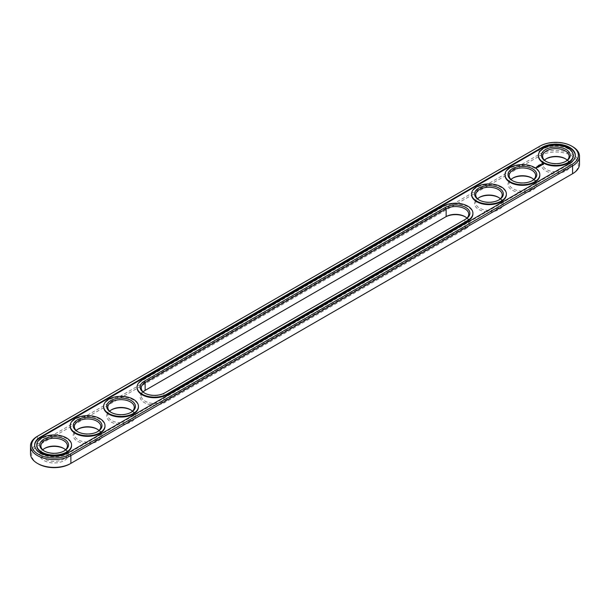 <?xml version="1.0" encoding="UTF-8"?>
<svg xmlns="http://www.w3.org/2000/svg" width="610" height="610" viewBox="0 0 610 610"><rect width="100%" height="100%" fill="white"/><g stroke="black" fill="none" stroke-linecap="round" stroke-linejoin="round"><path stroke-width="0.46" stroke-dasharray="3.05 2.29" d="M579.5 164.075A23.653 13.656 0 0 0 564.898 151.455A23.653 13.656 0 0 0 539.126 154.422L37.423 444.072A23.653 13.656 0 0 0 30.5 453.726M571.791 174.178A22.517 13.001 0 0 0 571.761 155.802A22.517 13.001 0 0 0 539.926 155.809L38.232 445.46A22.517 13.001 0 0 0 38.232 463.844M70.074 463.844L571.768 174.193M143.098 391.894A13.245 7.648 0 0 0 141.245 395.798A13.245 7.648 0 0 0 149.419 402.859A13.245 7.648 0 0 0 163.854 401.205L464.873 227.408L465.674 228.803L164.654 402.592A14.381 8.304 0 0 1 144.326 402.592A14.381 8.304 0 0 1 144.326 390.85L445.346 217.061M465.674 228.803A14.381 8.304 0 0 0 465.674 217.061A14.381 8.304 0 0 0 465.262 216.832M465.674 217.061L464.873 216.596M77.844 429.242A14.381 8.304 0 0 0 77.432 429.47A14.381 8.304 0 0 0 77.432 441.213A14.381 8.304 0 0 0 97.768 441.213A14.381 8.304 0 0 0 97.768 429.47L97.768 429.47A14.381 8.304 0 0 0 97.348 429.242M44.4 448.556A14.381 8.304 0 0 0 43.981 448.785A14.381 8.304 0 0 0 43.981 460.527A14.381 8.304 0 0 0 64.317 460.527A14.381 8.304 0 0 0 64.317 448.785L64.317 448.785A14.381 8.304 0 0 0 63.897 448.556M111.294 409.935A14.381 8.304 0 0 0 110.875 410.164A14.381 8.304 0 0 0 110.875 421.906A14.381 8.304 0 0 0 131.211 421.906A14.381 8.304 0 0 0 131.211 410.164L131.211 410.164A14.381 8.304 0 0 0 130.792 409.935M479.208 197.518A14.381 8.304 0 0 0 478.789 197.754A14.381 8.304 0 0 0 478.789 209.489A14.381 8.304 0 0 0 499.125 209.489A14.381 8.304 0 0 0 499.125 197.754L499.125 197.754A14.381 8.304 0 0 0 498.705 197.518M512.652 178.212A14.381 8.304 0 0 0 512.232 178.44A14.381 8.304 0 0 0 512.232 190.183A14.381 8.304 0 0 0 532.568 190.183A14.381 8.304 0 0 0 532.568 178.44L532.568 178.44A14.381 8.304 0 0 0 532.156 178.212M546.102 158.897A14.381 8.304 0 0 0 545.683 159.134A14.381 8.304 0 0 0 545.683 170.869A14.381 8.304 0 0 0 566.019 170.869A14.381 8.304 0 0 0 566.019 159.134A14.381 8.304 0 0 0 565.6 158.897M566.019 159.134L565.218 158.669L566.019 159.134M572.576 146.621A23.653 13.656 0 0 0 539.126 146.621L37.423 436.272L37.423 444.072L38.232 445.46M144.738 393.168A13.245 7.648 0 0 0 145.127 393.404A13.245 7.648 0 0 0 163.854 393.404L464.873 219.608L464.873 227.408A13.245 7.648 0 0 0 468.754 222.002A13.245 7.648 0 0 0 466.902 218.106M97.768 429.47L96.959 429.013L97.768 429.47M98.988 430.515A13.245 7.648 180 0 1 100.841 434.419A13.245 7.648 180 0 1 87.596 442.067A13.245 7.648 180 0 1 74.351 434.419A13.245 7.648 180 0 1 76.204 430.515M64.317 448.785L63.516 448.32L64.317 448.785M65.544 449.829A13.245 7.648 180 0 1 67.397 453.726A13.245 7.648 180 0 1 54.153 461.373A13.245 7.648 180 0 1 40.908 453.726A13.245 7.648 180 0 1 42.761 449.829M131.211 410.164L130.41 409.699L131.211 410.164M132.439 411.209A13.245 7.648 180 0 1 134.291 415.105A13.245 7.648 180 0 1 121.047 422.753A13.245 7.648 180 0 1 107.802 415.105A13.245 7.648 180 0 1 109.655 411.209M499.125 197.754L498.324 197.289L499.125 197.754M500.345 198.791A13.245 7.648 180 0 1 502.198 202.695A13.245 7.648 180 0 1 488.953 210.343A13.245 7.648 180 0 1 475.708 202.695A13.245 7.648 180 0 1 477.561 198.791M532.568 178.44L531.767 177.975L532.568 178.44M533.796 179.485A13.245 7.648 180 0 1 535.649 183.381A13.245 7.648 180 0 1 522.404 191.029A13.245 7.648 180 0 1 509.159 183.381A13.245 7.648 180 0 1 511.012 179.485M567.239 160.171A13.245 7.648 180 0 1 569.092 164.075A13.245 7.648 180 0 1 555.847 171.723A13.245 7.648 180 0 1 542.603 164.075A13.245 7.648 180 0 1 544.455 160.171M464.873 219.608L465.674 219.15L464.873 219.608A13.245 7.648 0 0 0 464.889 219.6M97.348 431.788A13.245 7.648 180 0 1 96.959 432.025A13.245 7.648 180 0 1 78.232 432.025A13.245 7.648 180 0 1 77.844 431.788M63.897 451.103A13.245 7.648 180 0 1 63.516 451.331A13.245 7.648 180 0 1 44.782 451.331A13.245 7.648 180 0 1 44.4 451.103M130.792 412.482A13.245 7.648 180 0 1 130.41 412.711A13.245 7.648 180 0 1 111.676 412.711A13.245 7.648 180 0 1 111.294 412.482M498.705 200.065A13.245 7.648 180 0 1 498.324 200.301A13.245 7.648 180 0 1 479.59 200.301A13.245 7.648 180 0 1 479.208 200.065M532.156 180.758A13.245 7.648 180 0 1 531.767 180.987A13.245 7.648 180 0 1 513.04 180.987A13.245 7.648 180 0 1 512.652 180.758M565.6 161.444A13.245 7.648 180 0 1 565.218 161.68A13.245 7.648 180 0 1 546.484 161.68A13.245 7.648 180 0 1 546.102 161.444M539.126 146.621L539.926 146.156L539.126 146.621L539.126 154.422L539.926 155.809M34.671 445.308A19.489 11.254 0 0 0 34.663 445.62A19.489 11.254 0 0 0 46.695 456.013A19.489 11.254 0 0 0 67.931 453.573L569.633 163.922A19.489 11.254 0 0 0 575.337 155.962A19.489 11.254 0 0 0 575.329 155.657M163.854 393.404L164.654 392.939L163.854 393.404L163.854 401.205L164.654 402.592M36.745 445.62A17.408 10.05 180 0 1 47.488 436.333A17.408 10.05 180 0 1 66.459 438.514A17.408 10.05 180 0 1 71.561 445.62M70.188 426.306A17.408 10.05 180 0 1 80.939 417.019A17.408 10.05 180 0 1 99.903 419.2A17.408 10.05 180 0 1 105.004 426.306M103.639 407A17.408 10.05 180 0 1 114.383 397.712A17.408 10.05 180 0 1 133.354 399.893A17.408 10.05 180 0 1 138.447 407M137.082 387.685A17.408 10.05 180 0 1 142.183 380.579L443.203 206.79A17.408 10.05 180 0 1 467.817 206.79A17.408 10.05 180 0 1 472.918 213.896M471.553 194.582A17.408 10.05 180 0 1 482.296 185.303A17.408 10.05 180 0 1 501.267 187.476A17.408 10.05 180 0 1 506.361 194.582M504.996 175.276A17.408 10.05 180 0 1 515.74 165.989A17.408 10.05 180 0 1 534.711 168.169A17.408 10.05 180 0 1 539.812 175.276M538.439 155.962A17.408 10.05 180 0 1 549.191 146.682A17.408 10.05 180 0 1 568.162 148.855A17.408 10.05 180 0 1 573.255 155.962M537.395 166.05L537.425 166.446M538.805 165.432L538.5 165.821M538.981 165.363L539.469 165.348L538.958 165.257M538.935 165.15L538.95 165.592M539.98 164.776L539.431 164.982L539.957 165.066M540.315 164.372L540.308 164.868M535.862 167.651L536.06 168.154M537.875 166.965L537.181 167.132L538.203 167.247M538.584 167.071L537.852 166.698L538.584 167.125M538.79 166.85L539.202 166.766L538.79 167.003M538.752 166.461L538.462 166.766L539.08 166.743M539.972 166.141L539.286 166.195M539.972 166.294L539.286 166.126M538.714 166.095L539.37 166.621M539.301 166.431L538.798 166.202M539.156 166.004L539.301 166.492M540.262 166.004L540.666 165.92M540.544 165.806L539.522 165.729L540.262 166.156M541.261 165.424L540.773 165.76L541.261 165.485M540.978 165.554L540.361 165.249L540.978 165.645M541.764 165.02L540.956 164.906M541.032 165.066L541.657 165.051M537.013 167.559L536.609 167.506L537.013 167.498M542.137 164.38L543.068 164.38M144.326 390.85L145.127 390.392M67.931 452.955L67.931 453.573M569.633 163.305L569.633 163.922M443.203 206.79L443.203 206.172M142.183 380.579L142.183 379.961M78.232 429.013L77.432 429.47M44.782 448.32L43.981 448.785M111.676 409.699L110.875 410.164M479.59 197.289L478.789 197.754M513.04 177.975L512.232 178.44M546.484 158.669L545.683 159.134M468.754 222.002L468.754 214.202M141.245 395.798L141.245 387.998M100.841 434.419L100.841 426.619M74.351 434.419L74.351 426.619M67.397 453.726L67.397 445.925M40.908 453.726L40.908 445.925M134.291 415.105L134.291 407.305M107.802 415.105L107.802 407.305M502.198 202.695L502.198 194.895M475.708 202.695L475.708 194.895M535.649 183.381L535.649 175.581M509.159 183.381L509.159 175.581M569.092 164.075L569.092 156.274M542.603 164.075L542.603 156.274M34.663 445.62L34.663 445.003M575.337 155.962L575.337 155.344M145.127 393.404L144.326 392.939M96.959 432.025L97.768 431.56M78.232 432.025L77.432 431.56M63.516 451.331L64.317 450.866M44.782 451.331L43.981 450.866M130.41 412.711L131.211 412.246M111.676 412.711L110.875 412.246M498.324 200.301L499.125 199.836M479.59 200.301L478.789 199.836M531.767 180.987L532.568 180.529M513.04 180.987L512.232 180.529M565.218 161.68L566.019 161.215M546.484 161.68L545.683 161.215"/><path stroke-width="0.91" d="M37.423 436.272L38.232 435.807L37.423 436.272A23.653 13.656 0 0 0 30.5 445.925L30.5 453.726A23.653 13.656 0 0 0 37.423 463.379A23.653 13.656 0 0 0 70.874 463.379L70.074 463.844A22.517 13.001 0 0 1 38.232 463.844L37.423 463.379M30.5 445.925A23.653 13.656 0 0 0 45.102 458.545A23.653 13.656 0 0 0 70.874 455.578L572.576 165.928A23.653 13.656 0 0 0 579.5 156.274A23.653 13.656 0 0 0 572.576 146.621L571.768 146.156A22.517 13.001 0 0 0 539.926 146.156L38.232 435.807A22.517 13.001 0 0 0 38.232 454.191A22.517 13.001 0 0 0 70.074 454.191L571.768 164.54A22.517 13.001 0 0 0 571.768 146.156M70.074 454.191L70.874 455.578L70.874 463.379L571.768 174.193A22.517 13.001 0 0 0 571.791 174.178M465.262 216.832A14.381 8.304 0 0 0 445.346 217.061L145.127 390.392A13.245 7.648 0 0 0 143.098 391.894M97.348 429.242A14.381 8.304 0 0 0 77.844 429.242M63.897 448.556A14.381 8.304 0 0 0 44.4 448.556M130.792 409.935A14.381 8.304 0 0 0 111.294 409.935M498.705 197.518A14.381 8.304 0 0 0 479.208 197.518M532.156 178.212A14.381 8.304 0 0 0 512.652 178.212M565.6 158.897A14.381 8.304 0 0 0 546.102 158.897M571.768 164.54L572.576 165.928L572.576 173.728L571.768 174.193L572.576 173.728A23.653 13.656 0 0 0 579.5 164.075L579.5 156.274M466.902 218.106A13.245 7.648 0 0 0 464.873 216.596A13.245 7.648 0 0 0 446.146 216.596L446.146 208.795L145.127 382.592A13.245 7.648 0 0 0 141.245 387.998A13.245 7.648 0 0 0 144.738 393.168M145.127 390.392L145.127 382.592L144.326 381.197L445.346 207.408A14.381 8.304 180 0 1 465.674 207.408A14.381 8.304 180 0 1 465.674 219.15L164.654 392.939A14.381 8.304 180 0 1 144.326 392.939A14.381 8.304 180 0 1 144.326 381.197M76.204 430.515A13.245 7.648 180 0 1 78.232 429.013A13.245 7.648 180 0 1 96.959 429.013L96.959 429.013A13.245 7.648 180 0 1 98.988 430.515M42.761 449.829A13.245 7.648 180 0 1 44.782 448.32A13.245 7.648 180 0 1 63.516 448.32L63.516 448.32A13.245 7.648 180 0 1 65.544 449.829M109.655 411.209A13.245 7.648 180 0 1 111.676 409.699A13.245 7.648 180 0 1 130.41 409.699L130.41 409.699A13.245 7.648 180 0 1 132.439 411.209M477.561 198.791A13.245 7.648 180 0 1 479.59 197.289A13.245 7.648 180 0 1 498.324 197.289L498.324 197.289A13.245 7.648 180 0 1 500.345 198.791M511.012 179.485A13.245 7.648 180 0 1 513.04 177.975A13.245 7.648 180 0 1 531.767 177.975L531.767 177.975A13.245 7.648 180 0 1 533.796 179.485M544.455 160.171A13.245 7.648 180 0 1 546.484 158.669A13.245 7.648 180 0 1 565.218 158.669L565.218 158.669A13.245 7.648 180 0 1 567.239 160.171M542.069 147.391L40.367 437.042A19.489 11.254 0 0 0 34.663 445.003A19.489 11.254 0 0 0 46.695 455.395A19.489 11.254 0 0 0 67.931 452.955L569.633 163.305A19.489 11.254 0 0 0 575.337 155.344A19.489 11.254 0 0 0 563.304 144.951A19.489 11.254 0 0 0 542.069 147.391L542.069 148.009A19.489 11.254 0 0 1 563.061 145.508A19.489 11.254 0 0 1 575.329 155.657M464.889 219.6A13.245 7.648 0 0 0 468.754 214.202A13.245 7.648 0 0 0 460.58 207.141A13.245 7.648 0 0 0 446.146 208.795L445.346 207.408M77.844 431.788A13.245 7.648 180 0 1 74.351 426.619A13.245 7.648 180 0 1 82.525 419.55A13.245 7.648 180 0 1 96.959 421.213A13.245 7.648 180 0 1 100.841 426.619A13.245 7.648 180 0 1 97.348 431.788M44.4 451.103A13.245 7.648 180 0 1 40.908 445.925A13.245 7.648 180 0 1 49.082 438.864A13.245 7.648 180 0 1 63.516 440.519A13.245 7.648 180 0 1 67.397 445.925A13.245 7.648 180 0 1 63.897 451.103M111.294 412.482A13.245 7.648 180 0 1 107.802 407.305A13.245 7.648 180 0 1 115.976 400.244A13.245 7.648 180 0 1 130.41 401.899A13.245 7.648 180 0 1 134.291 407.305A13.245 7.648 180 0 1 130.792 412.482M479.208 200.065A13.245 7.648 180 0 1 475.708 194.895A13.245 7.648 180 0 1 483.89 187.827A13.245 7.648 180 0 1 498.324 189.489A13.245 7.648 180 0 1 502.198 194.895A13.245 7.648 180 0 1 498.705 200.065M512.652 180.758A13.245 7.648 180 0 1 509.159 175.581A13.245 7.648 180 0 1 517.333 168.52A13.245 7.648 180 0 1 531.767 170.175A13.245 7.648 180 0 1 535.649 175.581A13.245 7.648 180 0 1 532.156 180.758M546.102 161.444A13.245 7.648 180 0 1 542.603 156.274A13.245 7.648 180 0 1 550.784 149.206A13.245 7.648 180 0 1 565.218 150.868A13.245 7.648 180 0 1 569.092 156.274A13.245 7.648 180 0 1 565.6 161.444M40.367 437.042L40.367 437.66A19.489 11.254 0 0 0 34.671 445.308M40.367 437.66L542.069 148.009M97.768 419.817A14.381 8.304 180 0 1 97.768 431.56A14.381 8.304 180 0 1 77.432 431.56A14.381 8.304 180 0 1 77.432 419.817A14.381 8.304 180 0 1 97.768 419.817M64.317 439.131A14.381 8.304 180 0 1 64.317 450.866A14.381 8.304 180 0 1 43.981 450.866A14.381 8.304 180 0 1 43.981 439.131A14.381 8.304 180 0 1 64.317 439.131M131.211 400.511A14.381 8.304 180 0 1 131.211 412.246A14.381 8.304 180 0 1 110.875 412.246A14.381 8.304 180 0 1 110.875 400.511A14.381 8.304 180 0 1 131.211 400.511M499.125 188.094A14.381 8.304 180 0 1 499.125 199.836A14.381 8.304 180 0 1 478.789 199.836A14.381 8.304 180 0 1 478.789 188.094A14.381 8.304 180 0 1 499.125 188.094M532.568 168.787A14.381 8.304 180 0 1 532.568 180.529A14.381 8.304 180 0 1 512.232 180.529A14.381 8.304 180 0 1 512.232 168.787A14.381 8.304 180 0 1 532.568 168.787M566.019 149.473A14.381 8.304 180 0 1 566.019 161.215A14.381 8.304 180 0 1 545.683 161.215A14.381 8.304 180 0 1 545.683 149.473A14.381 8.304 180 0 1 566.019 149.473M71.561 445.003L71.561 445.62A17.408 10.05 180 0 1 54.153 455.67A17.408 10.05 180 0 1 36.745 445.62L36.745 445.003A17.408 10.05 180 0 1 47.488 435.715A17.408 10.05 180 0 1 66.459 437.896A17.408 10.05 180 0 1 71.561 445.003A17.408 10.05 180 0 1 54.153 455.052A17.408 10.05 180 0 1 36.745 445.003M105.004 425.688L105.004 426.306A17.408 10.05 180 0 1 87.596 436.356A17.408 10.05 180 0 1 70.188 426.306L70.188 425.688A17.408 10.05 180 0 1 80.939 416.401A17.408 10.05 180 0 1 99.903 418.582A17.408 10.05 180 0 1 105.004 425.688A17.408 10.05 180 0 1 87.596 435.738A17.408 10.05 180 0 1 70.188 425.688M138.447 406.382L138.447 407A17.408 10.05 180 0 1 121.047 417.049A17.408 10.05 180 0 1 103.639 407L103.639 406.382A17.408 10.05 180 0 1 114.383 397.095A17.408 10.05 180 0 1 133.354 399.275A17.408 10.05 180 0 1 138.447 406.382A17.408 10.05 180 0 1 121.047 416.432A17.408 10.05 180 0 1 103.639 406.382M536.968 166.37L537.372 166.377L536.968 166.37M538.272 165.508L538.752 165.607L538.287 165.485M538.943 165.173L539.469 165.196L538.935 165.157M540.117 164.425L540.582 164.532L540.094 164.479M467.817 221.003L166.797 394.792A17.408 10.05 180 0 1 147.826 396.973A17.408 10.05 180 0 1 137.082 387.685L137.082 387.068A17.408 10.05 0 0 0 147.826 396.355A17.408 10.05 0 0 0 166.797 394.174L467.817 220.385A17.408 10.05 180 0 0 472.918 213.279L472.918 213.896A17.408 10.05 180 0 1 467.817 221.003L467.817 220.385M506.361 193.965L506.361 194.582A17.408 10.05 180 0 1 488.953 204.632A17.408 10.05 180 0 1 471.553 194.582L471.553 193.965A17.408 10.05 180 0 1 482.296 184.685A17.408 10.05 180 0 1 501.267 186.858A17.408 10.05 180 0 1 506.361 193.965A17.408 10.05 180 0 1 488.953 204.014A17.408 10.05 180 0 1 471.553 193.965M539.812 174.658L539.812 175.276A17.408 10.05 180 0 1 522.404 185.326A17.408 10.05 180 0 1 504.996 175.276L504.996 174.658A17.408 10.05 180 0 1 515.74 165.371A17.408 10.05 180 0 1 534.711 167.552A17.408 10.05 180 0 1 539.812 174.658A17.408 10.05 180 0 1 522.404 184.708A17.408 10.05 180 0 1 504.996 174.658M536.381 167.864L535.626 167.704L536.381 167.864M536.739 167.658L536.335 167.422L536.739 167.658M536.487 167.376L537.135 167.43L536.487 167.331M537.921 167.353L538.325 167.071L537.189 166.926L537.921 167.353M538.584 166.972L537.852 166.545L538.584 166.919M538.79 166.85L539.202 166.568L538.462 166.187L538.79 166.85M539.286 166.042L540.025 166.088L538.714 166.042L539.408 166.469M540.666 165.767L539.522 165.577L540.666 165.722M541.261 165.325L540.361 165.096L540.773 165.653L541.261 165.424M541.893 164.944L540.818 164.944L541.893 164.944M543.464 164.448L542.991 163.732L541.749 163.999L542.221 164.715L543.464 164.448M573.255 155.344L573.255 155.962A17.408 10.05 180 0 1 555.847 166.011A17.408 10.05 180 0 1 538.439 155.962L538.439 155.344A17.408 10.05 180 0 1 549.191 146.064A17.408 10.05 180 0 1 568.162 148.238A17.408 10.05 180 0 1 573.255 155.344A17.408 10.05 180 0 1 555.847 165.394A17.408 10.05 180 0 1 538.439 155.344M472.918 213.279A17.408 10.05 180 0 0 467.817 206.172A17.408 10.05 180 0 0 443.203 206.172L142.183 379.961A17.408 10.05 0 0 0 137.082 387.068M543.396 164.09L541.81 164.09M542.603 163.793L543.068 164.227L542.275 164.57L542.603 163.953M536.609 167.353L537.013 167.407M543.068 164.227L542.778 164.624M445.346 217.061L446.146 216.596M166.797 394.792L166.797 394.174"/></g></svg>
